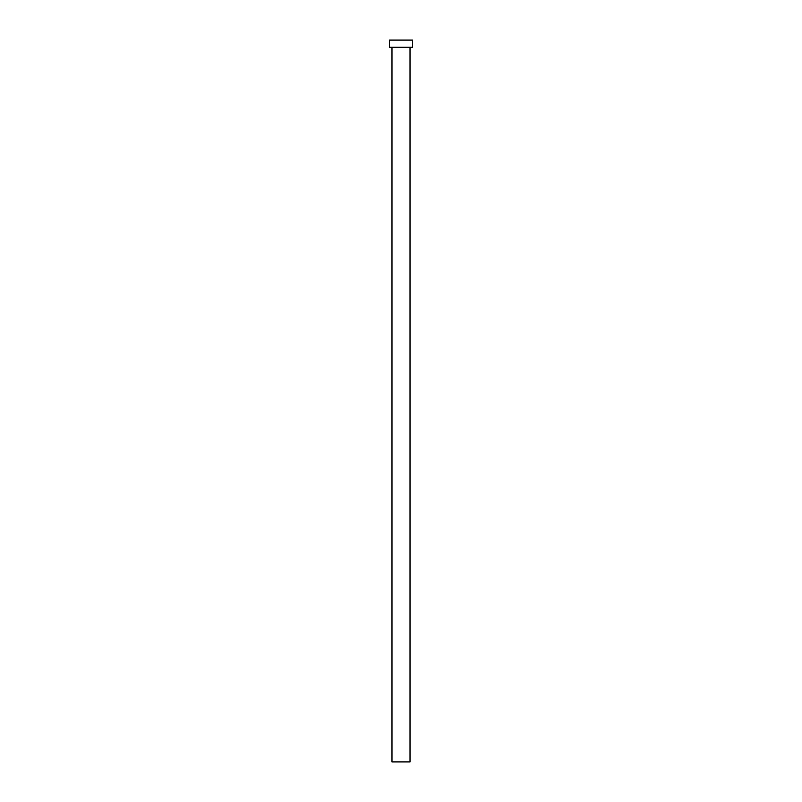 <?xml version="1.0" encoding="UTF-8"?>
<svg xmlns="http://www.w3.org/2000/svg" width="802" height="802" viewBox="0 0 802 802"><rect width="100%" height="100%" fill="white"/><g stroke="black" fill="none" stroke-linecap="round" stroke-linejoin="round"><path stroke-width="1.2" d="M410.022 47.318L410.022 761.9L391.977 761.9L391.977 47.318M412.549 47.318L389.451 47.318L389.451 40.1L412.549 40.1L412.549 47.318"/></g></svg>
